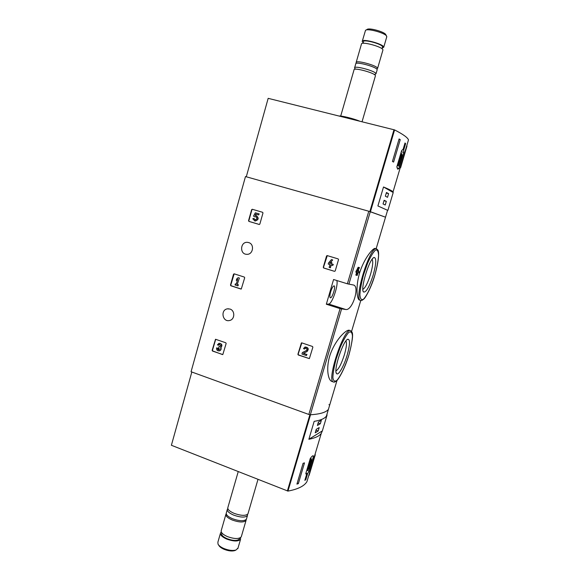 <?xml version="1.0" encoding="UTF-8"?>
<svg xmlns="http://www.w3.org/2000/svg" width="580" height="580" viewBox="0 0 580 580"><rect width="100%" height="100%" fill="white"/><g stroke="black" fill="none" stroke-linecap="round" stroke-linejoin="round"><path stroke-width="0.87" d="M349.356 330.274C346.434 329.208 336.313 338.872 330.948 352.546C325.539 366.306 327.729 380.147 331.854 381.423L333.464 381.981C326.141 381.169 344.259 326.786 350.53 330.658L349.356 330.274M357.49 271.331L359.52 267.612L358.15 267.257L355.757 272.092L357.505 272.527L356.664 275.348L357.207 275.449L358.041 272.629L358.889 272.788L359.216 271.694L358.36 271.534L358.708 270.36L358.099 270.229M358.389 271.44L359.216 271.694M356.664 275.348L355.837 275.094L356.642 272.361M375.216 248.436C373.158 247.674 364.356 258.107 359.904 272.035C355.424 285.962 356.903 299.389 359.411 300.027L360.615 300.411C353.285 299.911 370.127 245.246 376.529 248.827L375.216 248.436M385.417 217.565L385.526 217.195L368.786 211.236L245.485 176.559L191.067 371.736L308.843 414.461L340.061 308.618L345.803 309.51C352.488 310.822 360.042 286.317 353.474 285.012L347.384 283.794L333.572 279.517L326.33 304.224L340.061 308.618M329.469 405.804L328.425 409.321C326.134 412.358 320.102 414.171 310.344 414.765L308.843 414.461M327.106 255.584L326.547 255.998L323.256 267.286L323.625 267.996L334.515 271.339L335.211 270.947L338.531 259.623L338.154 258.905L327.192 255.599M301.419 342.889L297.902 354.279L298.265 354.996L309.365 358.607L312.867 347.195L312.504 346.477L301.803 342.874L298.156 354.213L298.519 354.924L309.372 358.599M244.347 277.08L234.168 273.825L230.782 285.063L231.13 285.751L241.273 289.043L244.695 277.769L244.347 277.08M234.168 273.825L233.523 274.202L230.477 285.063L230.818 285.751L240.968 289.05M215.499 339.3L212.149 350.356L212.49 351.045L222.807 354.568L226.149 343.483L225.808 342.787L215.608 339.286M259.245 224.467L259.847 224.069L262.979 212.99L262.624 212.302L252.293 209.271L251.64 209.67L248.544 220.704L249.182 221.451L259.347 224.482M248.544 220.704L248.893 221.393L259.195 224.46M248.639 242.57C254.845 244.137 253.105 254.888 246.746 254.315C239.366 254.294 240.258 241.425 247.58 242.36L248.639 242.57M229.926 309.038C235.248 310.51 234.951 319.58 229.557 320.508C222.531 322.393 220.19 309.872 227.374 308.85L229.926 309.038M359.52 267.612L358.15 267.257M358.984 267.503L356.918 271.251L356.076 270.998M358.708 270.36L358.128 270.178M356.591 272.353L356.918 271.251M357.824 271.425L358.172 270.251M347.166 355.112C344.005 366.016 338.314 376.072 336.581 373.563C333.036 370.721 343.498 339.307 348 339.22C350.255 339.67 349.972 344.962 347.166 355.112M345.912 340.989C346.978 342.838 346.485 347.369 344.447 354.568C341.439 363.95 338.618 369.38 335.972 370.874M373.172 275.13C369.293 287.042 366.074 292.661 363.529 291.986C359.926 289.311 369.663 257.723 374.18 257.469C376.565 258.086 376.224 263.965 373.172 275.13M372.121 259.303C373.288 261.406 372.751 266.452 370.504 274.434C367.771 283.069 365.219 288.035 362.855 289.333M326.33 304.224L328.664 304.036C331.97 304.304 338.669 284.867 336.784 280.51M330.644 291.87C329.846 294.77 329.672 296.685 330.121 297.598L330.361 297.786C332.13 298.642 336.059 286.172 334.116 285.86C333.058 285.998 331.898 288.006 330.644 291.87M252.481 209.329L251.93 209.735L248.835 220.762M254.635 216.833L255.679 216.644C257.339 218.073 257.136 219.117 255.055 219.784L253.866 218.356L252.779 218.762L254.845 220.958C258.462 219.791 258.825 217.964 255.939 215.477L255.077 215.448L255.816 214.1L258.615 214.926L259.202 213.918L255.331 212.795L253.518 216.101L254.635 216.833L255.852 216.695M258.919 213.846L255.331 212.795M258.615 214.926L259.202 213.918M255.41 215.419L256.092 214.18M255.012 220.994L255.127 221.024C258.745 219.856 259.115 218.029 256.222 215.542L256.026 215.499M253.866 218.356L255.171 219.798M215.716 339.293L212.469 350.298L212.809 350.987L222.488 354.568M219.443 344.382L218.696 345.194L217.406 344.904L218.856 343.375C221.698 343.766 222.292 345.201 220.632 347.666C221.089 349.16 220.661 350.226 219.349 350.856C217.355 351.031 216.427 350.037 216.572 347.884L217.862 348.167L219.044 349.805M219.247 350.885L219.668 350.798C220.973 350.161 221.4 349.102 220.951 347.608C222.604 345.216 222.038 343.773 219.269 343.295M218.385 345.245L219.146 344.433L220.625 345.375L219.95 346.651L219.015 346.528L218.718 347.572L219.45 349.544L219.023 349.812C217.957 349.899 217.464 349.37 217.543 348.225L217.862 348.167M217.543 348.225L216.572 347.884M219.015 346.528L219.987 346.644M236.314 280.415L237.655 279.197L236.249 284.193L235.335 283.895L235.038 284.954L237.858 285.868L238.155 284.809L237.235 284.512L239.373 278.008L238.083 277.682L236.734 278.9L236.314 280.415L237.546 279.575M239.069 278.001L238.083 277.682M237.235 284.512L239.373 278.008M238.155 284.809L237.539 284.512M237.858 285.868L238.46 284.809M235.335 283.895L236.277 284.099M303.362 353.329L306.805 351.603C308.777 348.819 308.082 347.355 304.746 347.202L303.529 348.66L304.565 349.008L305.211 348.239C307.001 348.312 307.364 349.095 306.32 350.581L302.39 352.553L301.955 354.032L306.414 355.555L306.726 354.474L303.362 353.329L307.067 351.531C309.017 349 308.43 347.493 305.298 347.021M306.726 354.474L303.608 353.263M306.414 355.555L306.965 354.409M305.566 348.13L304.565 349.008M327.265 255.62L323.488 267.3L323.85 268.011L334.515 271.339M330.194 267.757L331.02 264.93L332.768 265.466L333.087 264.364L331.339 263.827L331.688 262.653L330.622 262.327L330.281 263.508L329.599 263.298L332.71 259.927L331.426 259.579L328.541 262.979L328.215 264.074L329.962 264.611L329.135 267.431L330.411 267.779L331.231 264.995M332.492 259.898L331.426 259.579M329.599 263.298L330.6 262.399M330.665 262.334L332.71 259.927M330.296 263.465L329.817 263.32M330.622 262.327L331.688 262.653M331.339 263.827L331.905 262.675M333.087 264.364L331.564 263.849M332.768 265.466L333.304 264.386M403.716 150.046L405.63 143.579L405.007 142.984L403.078 149.473L401.672 150.524L396.836 166.815L397.822 169.266L399.018 168.446L403.789 152.381L403.716 150.046L402.476 149.727M407.899 141.904L408.487 139.925C407.747 137.634 403.114 134.306 394.588 129.92L268.17 98.339L246.29 176.784M376.159 248.719L385.526 217.195L370.439 211.736L394.588 129.92M407.008 145.979L400.613 167.685L406.711 145.899M392.435 161.465L399.105 138.953L400.251 139.628L393.602 162.066L392.435 161.465M393.204 192.531L393.051 191.864C392.232 190.907 389.049 189.276 383.51 186.977L393.204 192.531L387.926 210.293M383.51 186.977L377.899 205.958L387.578 210.301M385.925 34.894L385.664 34.416C383.793 31.552 368.662 27.528 367.082 29.471L365.973 30.087M386.708 37.026L386.505 35.938C384.402 32.719 367.263 28.159 365.509 30.348L362.319 41.093M382.162 48.147L383.742 47.227C384.054 44.102 361.354 38.033 362.21 41.463L363.152 42.703M382.43 47.241L382.524 46.915C382.8 44.131 362.667 38.751 363.421 41.796L362.978 43.319M382.829 50.351L382.938 49.989C383.242 46.9 360.55 40.832 361.412 44.218L356.207 62.278M376.732 69.085L377.58 68.404C377.79 65.642 355.163 59.537 356.12 62.604L356.57 63.3M377.087 70.1L377.181 69.774C377.384 67.033 354.764 60.929 355.721 63.974L354.648 67.693M374.789 74.516L376 73.819C376.188 71.151 353.582 65.032 354.561 68.005L355.315 68.94M375.354 76.045L375.449 75.733C375.615 73.102 353.024 66.983 354.01 69.919L340.707 116.065M359.709 121.169C353.452 118.574 341.555 115.616 339.09 116.029M352.93 119.48L342.78 116.95M405.63 143.579L404.884 143.391M399.018 168.446L397.017 167.924M403.789 152.381L401.309 151.743M397.191 165.626L399.257 166.17L401.483 158.674C402.136 155.629 402.165 153.91 401.577 153.519L400.874 153.221M397.837 163.437L398.221 165.684L399.257 166.17M398.721 164.756L401.643 154.911L401.099 154.447L398.17 164.328L398.721 164.756M401.012 154.751L401.643 154.911M398.997 139.316L400.251 139.628M385.243 204.994L386.324 201.362L384.141 200.274L383.054 203.957L385.243 204.994M387.52 197.316L388.6 193.676L386.447 192.495L385.359 196.185L387.52 197.316M386.287 193.046L388.6 193.676M384.011 200.724L386.324 201.362M305.841 479.587L307.61 473.628L309.096 471.12L313.526 456.199L313.214 455.764C312.649 455.612 311.67 456.518 310.278 458.49L305.79 473.599L306.61 474.382L304.833 480.37L305.841 479.587L305.145 479.319M191.828 372.019L171.39 445.273L287.977 491.093C297.931 489.208 304.239 486.076 306.914 481.69L308.379 476.76M287.977 491.093L310.51 414.758C320.174 414.149 326.149 412.337 328.425 409.321L337.038 380.335M298.359 483.618L296.924 484.097L303.079 463.297L304.5 462.884L298.359 483.618L297.199 483.162M315.295 454.713L309.104 475.353L314.969 454.589M308.864 439.277C315.266 438.016 319.406 436.037 321.284 433.34L322.357 430.889L308.864 439.277L314.164 421.355C320.515 420.34 324.59 418.608 326.388 416.157L326.989 414.156M327.098 414.917L322.357 430.889M329.317 404.862L328.947 404.644M218.457 544.816L218.827 545.389C219.61 546.809 221.35 548.107 224.025 549.282C228.252 550.942 231.811 551.391 234.712 550.616L235.589 550.21M220.407 533.426L217.892 542.148L218.007 544.12C218.899 545.722 220.857 547.187 223.894 548.52C228.672 550.398 232.703 550.899 235.98 550.029L238.01 548.035M221.313 532.019L220.596 532.788C219.936 534.811 221.944 536.891 226.635 539.045C233.61 541.532 238.242 541.626 240.548 539.32L240.533 537.638M221.806 532.839L221.719 533.143C221.132 534.941 222.923 536.79 227.085 538.697C233.269 540.908 237.387 540.988 239.424 538.943L239.591 538.37M225.845 514.562L221.299 530.352C220.639 532.353 222.655 534.426 227.345 536.572C234.327 539.059 238.96 539.161 241.258 536.877L241.439 536.239M226.214 513.67L226.019 513.96C225.395 515.859 227.44 517.867 232.145 519.977C239.149 522.449 243.774 522.609 246.036 520.463L246.195 519.513M227.244 509.704L226.374 512.727C225.75 514.627 227.795 516.628 232.507 518.737C239.511 521.202 244.137 521.369 246.391 519.238L246.565 518.629M227.831 508.616L227.418 509.11C226.802 510.98 228.846 512.966 233.566 515.076C240.569 517.534 245.195 517.715 247.442 515.613L247.537 514.38M238.228 471.62L227.911 507.391C227.302 509.254 229.354 511.234 234.066 513.336C241.077 515.794 245.702 515.983 247.943 513.887L248.117 513.293M306.61 474.382L306.073 474.172M307.61 473.628L305.972 472.997M309.096 471.12L306.791 470.235M313.526 456.199L312.656 455.873M307.008 469.517L307.291 470.278L309.394 468.712L311.46 461.76L311.431 458.867L309.821 460.041M310.003 459.411L310.459 459.585M310.314 460.295L307.596 469.452L308.437 468.828L311.148 459.701L310.314 460.295M307.849 468.604L308.437 468.828M318.427 421.979L317.39 425.459L320.334 423.733L321.356 420.29L318.427 421.979M316.245 429.33L315.215 432.81L318.181 430.991L319.203 427.554L316.245 429.33M315.991 430.186L318.181 430.991M318.137 422.936L320.334 423.733M348.885 284.193L370.286 211.686M310.344 414.765L341.562 308.995M347.384 283.794L368.786 211.236M333.464 381.981C333.942 382.416 334.935 382.06 336.451 380.908C337.85 380.4 344.585 369.793 349.051 354.481C345.549 365.646 340.888 375.717 337.074 380.197C334.812 381.974 333.413 381.154 332.884 377.747C333.021 372.867 334.138 366.531 336.24 358.744L340.214 347.376C343.28 340.373 346.108 335.399 348.696 332.449C350.864 331.129 352.118 332.325 352.459 336.037C352.19 341.004 351.045 347.152 349.037 354.489C352.524 341.076 353.438 333.522 351.777 331.818L350.53 330.658M374.803 275.224C371.316 286.397 366.857 295.836 363.385 299.287C361.362 300.331 360.195 298.809 359.897 294.712C360.231 289.224 361.47 282.511 363.624 274.579L367.546 263.371C370.489 256.737 373.143 252.293 375.499 250.06C377.413 249.487 378.435 251.379 378.566 255.744C378.109 261.261 376.855 267.75 374.803 275.224M345.803 309.51L328.664 304.036M369.844 211.548L393.987 129.724M309.88 414.729L287.375 490.992M351.56 331.47L360.782 300.454M336.19 372.73L336.581 373.563M347.188 339.648L348 339.22M360.615 300.411C361.094 300.839 362.101 300.433 363.638 299.193C365.349 298.265 371.715 286.607 374.818 275.224C379.262 259.528 379.132 251.459 377.805 249.965L376.529 248.827M363.116 291.167L363.529 291.986M373.375 257.919L374.18 257.469M227.374 308.85L228.476 308.777M247.58 242.36L248.081 242.433M385.526 217.195L387.658 210.011M393.051 191.864L408.487 139.925M385.664 34.416L386.505 35.938M386.824 36.634L383.742 47.227M382.524 46.915L381.988 48.764M382.938 49.989L377.58 68.404M376.717 69.071L377.08 68.984M377.181 69.774L376 73.819M374.687 74.813L375.137 74.247L374.23 74.494M375.449 75.733L362.05 121.756M401.07 153.388L401.577 153.519M397.249 165.43L398.221 165.684M328.425 409.321L326.388 416.157M321.284 433.34L306.914 481.69M234.712 550.616L235.98 550.029M237.814 548.695L240.548 539.32M239.424 538.943L239.678 538.066M241.258 536.877L246.036 520.463M246.391 519.238L247.442 515.613M247.943 513.887L257.984 479.406M306.834 470.104L307.291 470.278M310.307 458.447L311.431 458.867"/></g></svg>
